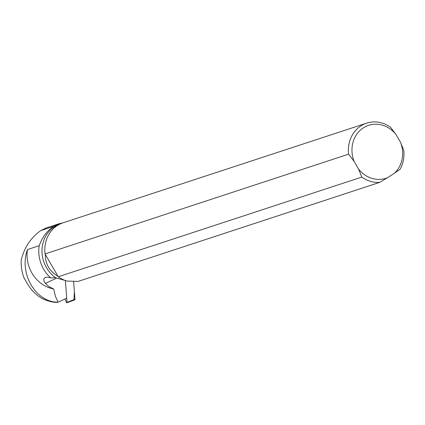 <?xml version="1.0" encoding="UTF-8"?>
<svg xmlns="http://www.w3.org/2000/svg" width="425" height="425" viewBox="0 0 425 425"><rect width="100%" height="100%" fill="white"/><g stroke="black" fill="none" stroke-linecap="round" stroke-linejoin="round"><path stroke-width="0.64" d="M64.983 298.977L66.289 302.117A0.728 0.319 -115.3 0 0 66.906 302.712A0.728 0.319 -115.3 0 0 67.033 302.377L65.386 280.548M73.987 299.609L74.37 291.507L73.626 281.616L74.949 299.221A1.53 0.675 64.7 0 1 74.688 299.922L66.906 302.712M66.178 298.414L58.188 302.186L55.818 302.403C43.52 301.33 33.947 294.939 27.099 283.225L24.034 277.934C21.802 272.127 20.878 266.13 21.25 259.951C24.31 247.525 30.797 237.74 40.715 230.61L53.853 226.297C47.021 230.796 42.144 237.272 39.222 245.708L27.482 249.56C18.758 273.44 35.711 302.403 58.044 302.175L58.188 302.186M58.044 302.175L55.404 296.241L53.667 288.963A32.677 29.394 -108.2 0 1 27.482 249.56M53.667 288.963L49.194 286.838L45.374 283.417L56.599 278.12M59.537 224.294A30.265 27.227 71.8 0 0 42.07 248.652A30.265 27.227 71.8 0 0 55.659 277.775L50.777 277.908L47.398 277.121L44.997 277.461L43.791 278.933L44.03 281.254L45.374 283.417M50.777 277.908A32.677 29.394 -108.2 0 1 39.222 245.708M58.257 276.755A30.558 27.487 71.8 0 0 67.007 281.063L78.046 281.419L379.663 182.389A30.558 27.487 -108.2 0 1 361.84 177.076L58.257 276.755L57.333 275.846C49.428 270.996 45.427 264.068 45.337 255.069L45.055 253.922L58.198 276.686M394.485 173.23L400.037 169.32A30.558 27.487 -108.2 0 0 403.75 150.19L400.435 142.141A27.859 25.059 -108.2 0 1 394.485 173.23L387.451 177.74A27.859 25.059 -108.2 0 1 358.525 169.028L361.84 177.076M379.663 182.389L387.451 177.74M46.24 227.949L40.715 230.61M53.853 226.297L59.59 223.561L62.459 223.035M348.612 154.163L354.163 161.479A27.859 25.059 -108.2 0 1 363.439 127.803A27.859 25.059 -108.2 0 1 396.073 134.592L390.522 127.277A30.558 27.487 -108.2 0 0 366.647 123.149A30.558 27.487 -108.2 0 0 348.612 154.163L45.055 253.922M366.647 123.149L63.07 222.822A30.558 27.487 71.8 0 0 45.029 253.842M55.659 277.775L65.461 280.564M354.163 161.479L358.525 169.028M400.435 142.141L396.073 134.592M67.033 302.377L74.949 299.221M46.203 227.959L59.596 223.561"/></g></svg>
